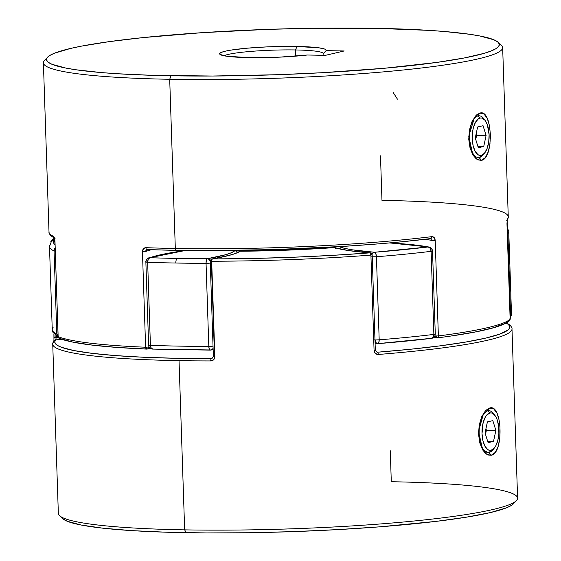 <?xml version="1.0" encoding="UTF-8"?>
<svg xmlns="http://www.w3.org/2000/svg" width="561" height="561" viewBox="0 0 561 561"><rect width="100%" height="100%" fill="white"/><g stroke="black" fill="none" stroke-linecap="round" stroke-linejoin="round"><path stroke-width="0.84" d="M493.715 448.723A20.883 9.411 -89 0 1 489.255 452.383L491.078 450.301A18.765 8.457 -89 0 1 482.025 433.611A18.765 8.457 -89 0 1 489.844 412.987L487.881 410.841A20.883 9.411 91 0 0 479.178 433.8A20.883 9.411 91 0 0 489.255 452.383A20.883 9.411 -89 0 1 488.196 452.496A20.883 9.411 -89 0 1 479.15 432.622A20.883 9.411 -89 0 1 487.881 410.841L487.425 410.834L487.881 410.841A20.883 9.411 -89 0 1 488.947 410.729A20.883 9.411 -89 0 1 494.332 414.691M491.078 450.301L494.262 448.134L495.665 446.065L497.824 440.378L498.862 433.358L498.617 426.08L497.137 419.642L495.994 417.061L493.119 413.653L491.499 412.959L489.844 412.987L486.66 415.161L485.258 417.223L483.105 422.91L482.025 433.611L482.902 440.602L484.935 446.226L487.804 449.634L489.423 450.329L491.078 450.301L489.255 452.383A20.883 9.411 91 0 0 492.993 449.726L494.437 447.916A18.765 8.457 -89 0 1 491.078 450.301M495.882 430.378L493.519 441.395L488.098 442.664L485.041 432.91L487.404 421.893L492.831 420.631L495.882 430.378L493.519 441.395L487.663 441.29L493.519 441.395L488.098 442.664L485.041 432.91L487.404 421.893L492.831 420.631L495.882 430.378L486.415 430.21L495.882 430.378M495.019 415.526L493.645 413.667A20.883 9.411 91 0 0 487.881 410.841L489.844 412.987A18.765 8.457 -89 0 1 495.019 415.526A18.765 8.457 -89 0 1 494.437 447.916M485.51 434.417L486.415 430.21L485.945 428.702L486.415 430.21L485.51 434.417M485.237 120.608L483.855 118.75A20.883 9.411 91 0 0 478.098 115.924L480.062 118.062A18.765 8.457 -89 0 1 485.237 120.608A18.765 8.457 -89 0 1 484.655 152.999A18.765 8.457 -89 0 1 481.296 155.383L479.473 157.459A20.883 9.411 91 0 0 483.21 154.801L484.655 152.999M483.933 153.805A20.883 9.411 -89 0 1 479.473 157.459A20.883 9.411 -89 0 1 478.407 157.571A20.883 9.411 -89 0 1 469.368 137.704A20.883 9.411 -89 0 1 478.098 115.924L477.635 115.917L478.098 115.924A20.883 9.411 -89 0 1 479.157 115.804A20.883 9.411 -89 0 1 484.55 119.774M481.296 155.383L484.48 153.209L487.081 148.532L488.715 142.052L489.115 134.759L487.355 124.724L484.851 120.117L481.717 118.041L480.062 118.062L478.428 118.806L475.476 122.305L473.316 127.992L472.643 131.4L472.243 138.693L473.119 145.685L475.153 151.309L478.021 154.717L479.641 155.411L481.296 155.383A18.765 8.457 -89 0 1 472.243 138.693A18.765 8.457 -89 0 1 480.062 118.062L478.098 115.924A20.883 9.411 91 0 0 469.389 138.876A20.883 9.411 91 0 0 479.473 157.459L481.296 155.383M483.049 125.706L486.099 135.46L483.736 146.477L478.309 147.739L475.258 137.985L477.621 126.975L483.049 125.706L486.099 135.46L476.633 135.292L476.156 133.784L476.633 135.292L486.099 135.46L483.736 146.477L478.309 147.739L475.258 137.985L477.621 126.975L483.049 125.706M477.881 146.372L483.736 146.477L477.881 146.372M475.728 139.493L476.633 135.292L475.728 139.493M374.944 342.119L376.375 343.479L377.56 343.648C376.41 343.669 375.737 342.427 375.54 339.931L374.348 339.882M376.957 343.641L377.904 343.627L378.766 342.659L379.187 339.819A229.751 23.141 -1.9 0 0 433.87 334.405L431.114 251.328A229.751 23.141 178.1 0 1 376.431 256.742L379.187 339.819L376.431 256.742A4.179 0.421 178.1 0 1 371.592 256.805L376.431 256.742L375.821 253.705L374.531 252.261L428.211 246.952L408.113 244.28L389.313 242.934A148.995 15.007 178.1 0 1 428.211 246.952A225.578 22.721 178.1 0 1 374.531 252.261A148.995 15.007 178.1 0 1 339.012 246.658M55.258 251.125A4.179 0.421 178.1 0 1 54.059 250.949L56.815 334.026A229.751 23.141 178.1 0 1 52.25 329.658A229.751 23.141 -1.9 0 0 56.815 334.026A4.179 0.421 -1.9 0 0 58.014 334.202L56.815 334.026L58.127 336.916A4.179 4.074 -65.1 0 1 56.815 334.026L54.059 250.949A229.751 23.141 178.1 0 1 49.494 246.581A229.751 23.141 178.1 0 1 50.343 244.484M148.812 344.924A4.179 0.421 178.1 0 0 148.623 345.057A4.179 0.421 -1.9 0 0 150.411 345.338A4.179 0.421 178.1 0 1 148.623 345.057L145.867 261.98A4.179 0.421 -1.9 0 0 147.655 262.26A229.751 23.141 -1.9 0 0 175.803 263.032A4.179 1.879 -89 0 1 177.542 258.439A225.578 22.721 178.1 0 1 149.906 257.688A4.179 2.391 92.2 0 0 147.655 262.26L150.411 345.338A229.751 23.141 -1.9 0 0 208.811 346.389L206.055 263.312A229.751 23.141 178.1 0 1 175.803 263.032A229.751 23.141 178.1 0 1 147.655 262.26A4.179 0.421 178.1 0 1 145.867 261.98A4.179 0.421 178.1 0 1 146.056 261.847A4.179 3.962 70.4 0 1 149.906 257.688A225.578 22.721 -1.9 0 0 177.542 258.439A225.578 22.721 -1.9 0 0 207.24 258.719L225.788 254.687L231.609 252.632L234.982 250.599L287.449 249.519L334.125 246.945A148.995 15.007 178.1 0 1 234.982 250.599A148.995 15.007 178.1 0 1 207.24 258.719A225.578 22.721 178.1 0 1 177.542 258.439A4.179 1.879 91 0 0 175.803 263.032A229.751 23.141 -1.9 0 0 206.055 263.312A4.179 1.332 -89.9 0 1 207.24 258.719L206.343 260.248L206.055 263.312L208.811 346.389A229.751 23.141 178.1 0 1 150.411 345.338L147.655 262.26L148.258 259.203L149.906 257.688L148.392 258.004L185.207 250.501M510.657 316.516A229.751 23.141 -1.9 0 0 511.506 314.419A229.751 23.141 178.1 0 1 510.657 316.516L507.901 233.439L510.657 316.516A4.179 0.421 178.1 0 1 510.068 316.72A4.179 0.421 -1.9 0 0 510.657 316.516A4.179 4.137 39.7 0 1 510.131 318.676L510.657 316.516M509.711 319.286L511.506 314.419L508.75 231.342A229.751 23.141 178.1 0 1 507.901 233.439A4.179 0.421 178.1 0 1 507.312 233.642A4.179 0.421 -1.9 0 0 507.901 233.439L507.235 231.307A4.179 4.137 39.7 0 1 507.901 233.439A229.751 23.141 -1.9 0 0 508.75 231.342L507.095 227.128M374.986 339.917A4.179 0.421 -1.9 0 0 375.54 339.931A4.179 0.421 -1.9 0 0 379.187 339.819A4.179 1.746 85.4 0 1 377.77 343.655C397.377 342.084 415.329 340.31 431.612 338.325L431.248 338.332A4.179 2.742 -96.9 0 0 431.64 338.325A4.179 2.742 -96.9 0 0 433.87 334.405L433.162 337.273L431.248 338.332L377.904 343.627M209.758 349.952L152.936 349.068L151.211 348.15L150.411 345.338A4.179 2.391 92.2 0 0 152.62 349.089L210.13 350.12A4.179 1.332 -89.9 0 1 210.123 350.12A4.179 1.332 -89.9 0 1 208.811 346.389A4.179 0.421 -1.9 0 0 213.033 346.151A4.179 0.421 178.1 0 1 208.811 346.389L209.295 349.194L209.758 349.952L210.845 350.064L210.137 350.12M54.361 240.234L53.898 243.495L55.048 244.799A225.578 22.721 178.1 0 1 54.361 240.234A4.179 4.137 -140.3 0 0 51.296 241.707L52.783 240.585L54.361 240.234A4.179 0.898 86.8 0 0 54.263 240.213C53.996 239.933 53.007 240.431 51.289 241.714L49.494 246.581A229.751 23.141 -1.9 0 0 54.059 250.949L55.343 251.132M185.495 250.508L166.126 253.614L149.906 257.688A148.995 15.007 178.1 0 1 185.495 250.508M338.851 246.588L344.37 248.285L352.245 249.806L374.531 252.261L373.36 252.723L372.034 254.428M210.754 263.011A4.179 0.421 178.1 0 1 206.055 263.312A4.179 0.421 -1.9 0 0 210.754 263.011M208.545 259.084L207.24 258.719A4.179 3.352 80.3 0 1 210.214 260.872L208.545 259.084M212.619 348.977L213.103 348.206A4.179 3.352 80.3 0 1 210.88 350.057A4.179 3.352 80.3 0 1 210.277 350.099L212.619 348.977M237.499 252.078L235.003 250.599L237.499 252.078M55.16 247.948L54.059 250.949A4.179 4.074 -65.1 0 1 55.153 247.955M372.076 254.336A4.179 3.064 -85.6 0 1 374.531 252.261A4.179 1.746 85.4 0 1 376.431 256.742A229.751 23.141 -1.9 0 0 431.114 251.328A4.179 2.742 -96.9 0 0 428.211 246.952L430.21 248.327L431.114 251.328L433.87 334.405A229.751 23.141 178.1 0 1 379.187 339.819L375.54 339.931C375.737 342.427 376.41 343.669 377.56 343.648M58.176 337.119L52.846 332.168L52.25 329.658A229.751 23.141 178.1 0 1 53.099 327.561M377.062 343.655A4.179 3.064 -85.6 0 1 375.064 342.322M433.87 334.405A4.179 0.421 -1.9 0 0 435.28 334.04A4.179 0.421 178.1 0 1 433.87 334.405M428.962 246.973L428.211 246.952A4.179 3.808 -79 0 1 429.207 247.015A4.179 3.808 -79 0 1 432.166 250.809A4.179 0.421 178.1 0 1 432.524 250.963A4.179 0.421 178.1 0 1 431.114 251.328A4.179 0.421 -1.9 0 0 432.524 250.963L435.28 334.04A4.179 0.421 178.1 0 0 434.922 333.886M499.956 425.876L499.781 438.323L498.098 446.549L495.16 452.482L491.247 455.266L488.799 452.369L491.247 455.266C504.016 453.4 502.34 403.331 489.676 408.022L487.425 410.834L489.676 408.022L493.708 408.878L496.99 413.148L499.178 420.259M50.869 241.84L50.862 241.791A2.09 2.062 47.1 0 1 52.867 239.666L54.803 239.561A155.257 15.638 -1.9 0 0 52.867 239.666A2.09 0.449 86.8 0 1 53.218 240.41L52.867 239.666L52.082 239.842L50.862 241.791M53.919 333.886L54.024 337.35L55.167 337.498L55.09 335.085L55.167 337.498L54.024 337.357M212.226 258.937L211.588 259.07L212.226 258.937A2.09 0.617 89.9 0 0 211.686 261.237L212.226 258.937A2.09 1.676 80.3 0 0 211.925 258.958A2.09 1.676 80.3 0 0 210.613 260.942L211.357 261.23L210.207 261.082L213.376 356.621L214.526 356.768L211.686 261.237L214.856 356.768L213.657 359.755L210.747 360.926A229.751 23.141 178.1 0 1 179.036 360.646L184.653 529.865L186.189 532.698A226.567 22.819 -1.9 0 0 513.434 503.792L516.499 500.559A229.751 23.141 178.1 0 1 184.653 529.865A229.751 23.141 -1.9 0 0 517.6 498.175L511.99 328.956A229.751 23.141 178.1 0 1 378.282 354.468L375.421 353.514L374.082 350.625L370.912 255.094A229.751 23.141 178.1 0 1 211.686 261.237A229.751 23.141 -1.9 0 0 370.912 255.094L372.16 254.855L370.912 255.094L374.082 350.625L375.33 350.394L374.082 350.625C374.46 353.178 375.863 354.461 378.282 354.468A2.09 0.863 -94.5 0 0 377.336 352.224L375.33 350.394L372.16 254.855L371.606 254.729A2.09 1.529 -85.6 0 0 370.253 252.843A2.09 1.529 -85.6 0 0 370.008 252.85L348.486 250.557L334.552 247.59L287.807 250.143L240.227 251.23L236.279 253.172L230.234 255.122L212.226 258.937L251.644 258.481L291.923 257.289L331.789 255.395L370.008 252.85L370.912 255.094A2.09 0.827 -94.4 0 0 370.008 252.85A227.668 22.931 178.1 0 1 212.226 258.937A155.257 15.638 -1.9 0 0 240.227 251.23A155.257 15.638 -1.9 0 0 334.552 247.59A155.257 15.638 -1.9 0 0 370.008 252.85L370.597 252.934L370.008 252.85M390.267 450.735L391.298 481.724A229.751 23.141 178.1 0 1 516.499 500.559M488.056 454.999L491.247 455.266L486.878 454.41L482.811 450.111L479.823 442.973L478.526 434.13L479.227 424.908L481.703 416.711L485.44 410.806L489.676 408.022L486.85 409.481M212.086 358.5L176.119 358.283L143.911 357.259L115.615 355.59L92.025 353.332L73.807 350.541L61.486 347.294L57.65 345.527L55.399 343.683L54.761 341.775L55.728 339.819A2.09 2.069 -138.2 0 0 54.242 340.499C52.93 342.476 52.432 343.704 52.734 344.195L58.344 513.413A229.751 23.141 -1.9 0 0 184.653 529.865L179.036 360.646A229.751 23.141 178.1 0 1 52.734 344.195A229.751 23.141 178.1 0 1 53.716 341.944M377.336 352.224A227.668 22.931 178.1 0 0 506.19 323.059L508.133 324.286L509.668 326.158L509.591 328.094L507.908 330.071L499.774 334.104L485.496 338.15L465.476 342.098L440.28 345.821L410.624 349.23L377.336 352.224A2.09 0.863 85.5 0 1 378.282 354.468A229.751 23.141 -1.9 0 0 511.983 329.174M52.741 344.349A229.751 23.141 -1.9 0 0 179.036 360.646A229.751 23.141 -1.9 0 0 210.747 360.926A2.09 0.652 -90 0 1 211.329 358.633A2.09 0.652 90 0 0 210.747 360.926C213.264 360.73 214.632 359.349 214.856 356.768L211.357 261.23L214.526 356.768L213.376 356.628L211.329 358.633A227.668 22.931 178.1 0 1 55.728 339.819L62.145 339.468A151.077 15.217 -1.9 0 0 55.728 339.819L56.521 336.158L56.57 337.47L55.167 337.498L56.57 337.47A153.167 15.428 -1.9 0 1 58.274 337.378M513.455 503.778L511.176 505.545L506.303 507.894L490.307 512.593L466.542 517.151L435.925 521.4L379.769 526.828L337.61 529.612L293.55 531.611L249.28 532.733L206.504 532.936L166.855 532.228L131.87 530.622L102.887 528.182L81.022 525.005L67.117 521.211L62.853 518.729M487.937 452.482L482.607 449.501M483.203 413.822L487.425 410.834M483.666 413.085L478.526 431.458L482.74 450.006L485.489 453.372M184.653 529.865A229.751 23.141 178.1 0 1 59.606 515.713L62.874 518.743A226.567 22.819 -1.9 0 0 186.189 532.698L184.653 529.865M54.585 238.376L52.867 239.666A227.668 22.931 178.1 0 1 54.585 238.376M335.836 248.425L334.552 247.59L335.836 248.425M334.552 247.59L335.015 247.604M239.666 251.279L238.741 252.177L240.227 251.23M374.776 350.267L375.33 350.394M213.376 356.628L213.783 356.48M55.728 339.819A2.09 2.069 41.8 0 0 54.242 340.499A2.09 2.069 41.8 0 1 54.242 340.499L54.803 340.057M53.905 333.872L53.954 340.843M52.082 239.842L51.423 240.304M53.323 241.013L53.218 240.41M489.998 143.427L488.315 151.638L485.37 157.564L481.464 160.348L479.017 157.452L481.464 160.348L477.811 159.871M476.226 158.882L472.951 155.081L468.758 136.246L474.669 117.053M476.759 114.802L479.893 113.105L477.635 115.917L478.687 115.797M397.44 99.171L393.268 92.614M58.148 336.558L54.978 241.02L54.396 237.78L55.076 238.348C48.211 235.017 48.912 231.546 49.01 232.044A229.751 23.141 -1.9 0 0 53.891 236.553L54.978 241.111L58.148 336.649A229.751 23.141 -1.9 0 0 145.615 347.224L148.847 347.014A153.167 15.428 -1.9 0 1 149.128 346.908A153.167 15.428 -1.9 0 0 148.847 347.014L145.615 347.224L145.734 348.002L146.926 349.089L145.916 347.231L146.926 349.089L147.683 348.935L148.847 347.014A2.09 1.985 70.4 0 1 146.926 349.089L147.683 348.935M146.442 349.012L116.744 347.392L91.745 345.022L72.72 342.07L60.251 338.613M150.138 348.136L146.765 349.103A2.09 1.241 -87.6 0 1 145.615 347.224L142.445 251.686L145.678 251.475A153.167 15.428 178.1 0 1 151.463 249.715A153.167 15.428 -1.9 0 0 145.678 251.475L147.192 249.54A227.668 22.931 -1.9 0 0 176.329 250.353A2.09 0.94 -89 0 1 176.21 250.367A2.09 0.94 -89 0 1 175.32 248.495A229.751 23.141 178.1 0 1 145.916 247.674A2.09 1.206 92.2 0 0 147.031 249.554A2.09 1.206 92.2 0 0 147.192 249.54A227.668 22.931 -1.9 0 0 176.112 250.346M147.192 249.54A2.09 1.206 -87.8 0 1 147.031 249.554A2.09 1.206 -87.8 0 1 145.916 247.674C143.77 247.787 142.613 249.126 142.445 251.686L143.441 248.747L145.916 247.674A229.751 23.141 -1.9 0 0 175.32 248.495A229.751 23.141 -1.9 0 0 431.781 236.651L434.109 237.534L435.21 240.396L438.372 335.927L435.041 335.969L435.652 337.392L436.914 337.911L436.016 336.039L437.019 337.897L438.008 337.364L438.372 335.927A229.751 23.141 -1.9 0 0 510.138 319.209L506.969 223.671L507.284 219.056A229.751 23.141 -1.9 0 0 508.266 216.805L502.656 47.587A229.751 23.141 178.1 0 1 169.703 79.276L171.028 75.777A226.567 22.819 178.1 0 1 47.566 57.208A226.567 22.819 178.1 0 1 374.811 28.302L311.72 28.267L267.45 29.389L201.967 32.685L142.599 37.643L108.974 41.675L81.654 46.1L70.693 48.407L54.698 53.106L49.824 55.455L47.096 57.769L46.542 60.027L48.169 62.208L51.956 64.291L65.868 68.084L75.847 69.76L101.401 72.579L116.716 73.701L151.701 75.307L212.444 76.03L278.389 74.69L322.449 72.699L384.46 68.253L436.865 62.411L464.192 57.986L484.164 53.33L491.141 50.974L496.022 48.625L498.75 46.311L499.304 44.053L497.677 41.872L493.883 39.789L479.978 35.995L469.992 34.319L444.445 31.5L429.13 30.378L374.811 28.302A226.567 22.819 178.1 0 1 498.126 42.257A226.567 22.819 178.1 0 1 401.606 66.605A226.567 22.819 178.1 0 1 171.028 75.777L169.703 79.276A229.751 23.141 178.1 0 1 43.4 62.825A229.751 23.141 178.1 0 1 46.57 58.807M436.29 337.799L437.559 337.785M307.309 55.013A53.309 5.372 178.1 0 1 248.944 57.629A53.309 5.372 178.1 0 1 219.933 54.34A53.309 5.372 178.1 0 1 242.64 48.611A53.309 5.372 178.1 0 1 296.895 46.458L295.57 49.957A50.125 5.049 -1.9 0 0 224 55.777A50.125 5.049 178.1 0 1 295.57 49.957L295.773 56.142L295.57 49.957A50.125 5.049 178.1 0 1 323.129 53.54A50.125 5.049 178.1 0 1 323.094 53.751L323.143 55.301L323.094 53.751A50.125 5.049 -1.9 0 0 295.57 49.957L296.895 46.458L319.16 47.853L324.826 49.123L326.025 49.859L326.095 50.637L344.209 50.967L325.422 55.343L307.309 55.013L279.161 57.173L248.944 57.629L226.553 56.212L220.038 54.431L219.786 53.386L221.574 52.292L225.34 51.184L230.929 50.111L246.679 48.225L266.419 46.921L296.895 46.458A53.309 5.372 178.1 0 1 326.095 50.637L323.094 53.751L326.095 50.637L344.209 50.967L325.422 55.343L307.309 55.013M47.566 57.208L44.501 60.441A229.751 23.141 -1.9 0 0 169.703 79.276L175.32 248.495L169.703 79.276A229.751 23.141 -1.9 0 0 403.52 69.971A229.751 23.141 -1.9 0 0 501.394 45.287L498.126 42.257M380.484 155.818L381.964 200.354A229.751 23.141 178.1 0 1 508.259 216.651M499.22 43.793A229.751 23.141 178.1 0 1 502.656 47.587M477.635 115.917L479.893 113.105C492.572 108.427 494.22 158.504 481.464 160.348L477.102 159.485L473.028 155.201L470.048 148.076L468.744 139.233L469.445 130.012L471.913 121.8L475.651 115.882L479.893 113.105L483.933 113.953L487.207 118.238L489.395 125.362L490.363 134.198L490.342 139.072M507.06 220.066A2.09 2.069 -138.2 0 0 507.284 219.056L506.969 223.671L510.138 319.209A229.751 23.141 178.1 0 1 438.372 335.927L435.21 240.396C434.894 237.85 433.751 236.602 431.781 236.651A229.751 23.141 178.1 0 1 175.32 248.495A2.09 0.94 91 0 0 176.21 250.367A2.09 0.94 91 0 0 176.329 250.353L207.752 250.634L274.631 249.575L341.866 246.468L373.738 244.224M403.492 241.588L430.455 238.614L431.872 240.431A153.167 15.428 -1.9 0 0 425.035 239.288A153.167 15.428 178.1 0 1 431.872 240.431L435.21 240.396L431.872 240.431M435.041 335.969L438.372 335.927A2.09 1.41 82.8 0 1 437.229 337.89L436.549 337.869A2.09 1.9 -78.9 0 1 435.041 335.969A153.167 15.428 -1.9 0 0 434.894 335.941M451.163 335.983L475.356 331.944L493.491 327.715L504.991 323.445L508.133 321.334M509.577 320.696L508.918 321.158L510.138 319.209A2.09 2.062 -132.9 0 1 509.486 320.78L510.131 319.16M59.466 338.5L58.099 336.607L54.978 241.111L53.891 236.553A229.751 23.141 178.1 0 1 49.017 231.826M53.891 236.553A2.09 2.034 114.2 0 0 54.592 238.032M431.781 236.651A2.09 1.381 83 0 1 430.659 238.607A2.09 1.381 83 0 1 430.455 238.614A2.09 1.381 -97 0 0 430.659 238.607A2.09 1.381 -97 0 0 431.781 236.651M430.701 238.6L430.645 238.607C363.184 247.071 257.415 251.959 176.217 250.367L146.954 249.547M145.951 250.262L145.678 251.475L142.445 251.686L145.615 347.224A229.751 23.141 178.1 0 1 58.148 336.649A2.09 2.027 112.1 0 0 59.368 338.458M176.329 250.353A227.668 22.931 -1.9 0 0 430.455 238.614M377.756 343.655L375.106 343.5M52.25 329.658L49.494 246.581M145.867 261.98C145.565 260.907 146.484 259.547 148.644 257.906M148.623 345.057C148.181 345.576 149.528 348.69 152.641 349.089M210.838 350.064L213.145 349.657M389.572 242.913L429.151 247.001C431.143 247.639 432.272 248.958 432.524 250.963M431.612 338.325C433.751 338.045 434.971 336.614 435.28 334.04M372.16 254.855L370.232 252.843C353.206 251.51 341.481 249.771 335.064 247.618M334.686 247.569L240.066 251.223M239.288 251.468C236.076 253.81 226.96 256.3 211.946 258.951L210.207 261.082M511.99 328.956C512.088 329.447 512.789 325.983 505.924 322.652M53.87 341.123L54.024 337.35M54.515 238.109L51.521 240.213L50.855 241.812M49.01 232.044L43.4 62.825M508.266 216.805C508.568 217.303 508.063 218.538 506.758 220.501L507.13 219.877L510.145 319.188M509.479 320.787C509.051 321.165 507.516 323.22 497.165 326.691C484.438 330.695 464.459 334.433 437.215 337.897M433.807 337.371L436.556 337.869M146.765 349.103C102.102 347.203 72.979 343.662 59.396 338.472L58.099 336.607"/></g></svg>
